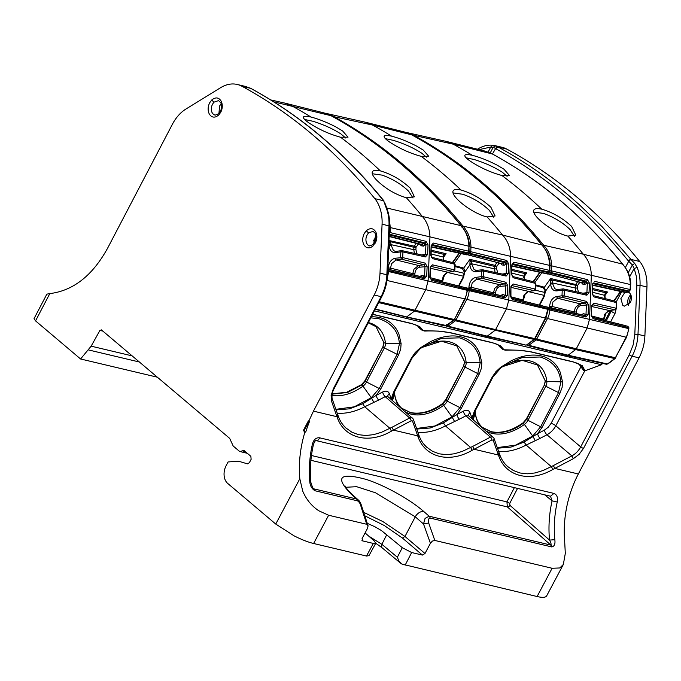 <?xml version="1.0" encoding="UTF-8"?>
<svg xmlns="http://www.w3.org/2000/svg" width="681" height="681" viewBox="0 0 681 681"><rect width="100%" height="100%" fill="white"/><g stroke="black" fill="none" stroke-linecap="round" stroke-linejoin="round"><path stroke-width="1.02" d="M557.245 501.999L552.07 500.85C549.15 514.112 548.307 527.196 549.533 540.101C550.955 542.723 551.397 544.391 550.861 545.089A3.763 2.664 -76.7 0 1 551.797 546.937C554.402 546.324 555.415 543.906 554.819 539.675C553.636 527.29 554.445 514.734 557.245 501.999C558.037 497.488 556.939 494.627 553.934 493.419L319.508 437.789C316.137 437.491 313.788 439.534 312.443 443.918C309.591 456.636 308.689 469.175 309.753 481.535C310.068 485.689 311.787 488.754 314.937 490.737L357.474 500.833C359.355 502.008 360.564 504.051 361.109 506.953L366.778 524.293L328.634 515.245L318.853 510.801C311.643 506.051 306.263 499.496 302.73 491.12L299.81 478.769C298.491 463.199 300.202 447.596 304.943 431.958L303.309 430.571L308.391 420.858L308.791 421.198L313.464 411.137L374.175 295.018A37.642 26.644 -76.7 0 0 375.989 291.162A37.642 26.644 -76.7 0 0 380.007 273.149L382.075 224.134A37.642 26.644 -76.7 0 0 374.831 198.648A752.803 532.934 -76.7 0 0 312.485 134.668A752.803 532.934 -76.7 0 0 241.985 86.283A37.642 26.644 -76.7 0 0 237.269 84.47A37.642 26.644 -76.7 0 0 220.704 87.636L185.964 109.02A37.642 26.644 -76.7 0 0 174.464 120.707A37.642 26.644 -76.7 0 0 172.37 124.317L107.598 248.216C92.522 275.584 73.259 290.71 49.815 293.596L46.853 294.149L34.05 318.631L35.548 320.887L80.588 358.989L157.354 377.197M245.211 451.512L242.334 450.831L240.112 451.597L239.286 451.171L233.191 446.012L229.667 438.368L101.426 329.893L99.911 330.421L102.882 331.119M80.588 358.989L91.152 346.161L99.911 330.421M242.334 450.831L244.164 450.626L250.855 456.287L251.127 459.317L249.331 462.757L247.458 463.846L239.065 461.36A7.534 5.337 -76.7 0 0 238.869 461.309A7.534 5.337 -76.7 0 0 237.678 461.216L228.067 461.965L226.109 465.719A13.177 9.33 -76.7 0 0 227.692 483.416L275.754 524.064L293.962 535.777C301.496 539.59 308.042 542.161 313.626 543.498L328.634 515.245M243.67 450.371L244.164 450.626M506.86 149.13A37.642 26.644 -76.7 0 0 502.144 147.317L494.908 145.606L498.066 147.045L496.074 147.803L495.632 148.645L498.186 147.07C522.948 160.512 546.46 176.643 568.712 195.464L579.122 204.547L602.106 226.73L631.023 259.435L628.869 260.942L628.895 260.151L630.904 259.401L634.735 263.445L637.178 267.497C639.348 272.953 640.302 278.904 640.038 285.339L646.95 286.982A37.642 26.644 -76.7 0 0 639.706 261.487A752.803 532.934 -76.7 0 0 577.36 197.507A752.803 532.934 -76.7 0 0 506.86 149.13L498.186 147.07M546.613 595.96L563.34 564.472L565.307 553.423L564.685 541.616A90.335 63.954 -76.7 0 1 578.348 473.985L639.05 357.857A37.642 26.644 -76.7 0 0 640.864 354.001A37.642 26.644 -76.7 0 0 644.881 335.997L646.95 286.982M367.033 523.229L374.925 526.762L381.479 530.576L402.292 547.677L397.363 557.237L398.947 561.144L402.003 564.132L537.113 596.53C542.629 597.824 545.83 597.56 546.715 595.747M366.463 556.037L368.966 555.67L375.733 543.293L373.35 543.438L366.463 556.037L313.626 543.498M308.791 421.198L309.566 421.377A90.335 63.954 -76.7 0 0 305.718 432.146L304.943 431.958M337.47 414.38L336.967 416.712L337.572 418.338C345.122 438.547 369.042 444.225 391.473 431.133L393.439 430.111L391.941 427.302L381.7 432.205L373.648 434.648L365.901 435.508L358.589 434.691L351.898 432.188L346.067 428.102L343.556 425.523M418.168 433.525L417.674 435.857L393.439 430.111L411.179 420.798L412.507 421.113L418.27 437.491C425.829 457.7 449.741 463.369 472.171 450.277L474.138 449.256L472.648 446.455L462.408 451.35L454.355 453.793L446.608 454.661L439.288 453.844L432.605 451.341L426.774 447.255L424.254 444.676M498.875 452.678L498.373 455.01L474.138 449.256L491.886 439.943L493.214 440.258L498.977 456.636C506.528 476.845 530.448 482.523 552.878 469.43L554.845 468.409L553.347 465.6L543.115 470.503L535.062 472.946L527.307 473.806L519.995 472.989L513.304 470.486L507.473 466.4L504.962 463.821M563.34 564.472L559.782 567.963L552.121 568.269L434.818 540.442L428.69 522.991C427.966 520.046 428.434 518.403 430.111 518.062A3.763 2.664 -76.7 0 0 429.175 516.224L425.072 518.369L423.522 524.004L428.69 522.991M303.309 430.571L305.718 432.146M304.084 430.758L309.046 421.258M313.464 411.137L336.967 416.712L331.587 401.339L331.119 395.516L333.264 388.987L381.105 296.661C384.62 289.74 386.553 282.453 386.893 274.784L380.007 273.149M386.825 275.371L388.987 225.777C389.26 219.342 388.34 213.4 386.212 207.952L383.752 201.014A37.642 26.644 -76.7 0 0 383.505 200.708C364.173 176.873 343.377 155.54 321.126 136.719C298.874 117.898 275.388 101.775 250.659 88.343L241.985 86.283M250.344 88.172L250.668 88.343A37.642 26.644 -76.7 0 0 250.344 88.172L244.505 86.189M644.881 335.997L637.995 334.362C637.654 342.024 635.705 349.31 632.13 356.214L639.05 357.857M477.483 149.224L477.951 148.935C482.676 146.032 487.528 144.789 492.491 145.223L495.657 145.811L493.18 147.266L490.712 147.079L479.058 149.616M363.228 512.129L382.884 521.569L404.982 536.475L424.987 553.508L430.426 543.259L432.367 541.08L434.818 540.442M424.987 553.508L422.407 555.075L402.428 538.058L404.982 536.475L415.265 516.811A7.525 4.878 -48.9 0 1 423.82 511.559C410.345 499.633 385.131 485.553 366.472 479.509C339.564 472.112 334.541 477.066 351.405 494.38A7.525 5.065 -48.1 0 1 352.971 495.189A7.525 5.065 -48.1 0 1 352.979 495.189L358.249 499.931L356.529 498.986L313.992 488.89L314.937 490.737M402.292 547.677L411.656 552.529L422.407 555.075M365.093 532.917L374.337 541.046L375.733 543.293M361.858 540.237L362.607 540.893L373.35 543.438M366.778 524.293L368.08 525.826L367.527 528.337L362.079 538.586L362.607 540.893L362.147 540.654M361.109 506.953L362.156 507.737L368.08 525.826M517.569 488.396L509.754 503.336L509.933 505.345L549.533 540.101L554.819 539.675M544.749 494.849L552.07 500.85L550.503 496.211M312.443 443.995C313.847 444.293 313.847 444.259 312.443 443.918M319.508 437.789A3.763 2.664 103.3 0 1 316.112 440.598C315.703 439.994 314.835 441.194 313.507 444.199C310.621 457.079 309.71 469.754 310.791 482.225L309.753 481.535M310.791 482.216L312.664 487.698L313.992 488.89L312.681 487.715M337.572 418.338L338.048 416.04L338.389 416.525L332.43 399.5C332.277 400.019 330.915 394.478 333.979 388.936L381.82 296.61A2.256 0.545 -152.6 0 1 381.105 296.661L374.175 295.018M338.389 416.525C340.142 421.326 342.866 425.327 346.552 428.536L346.067 428.102M418.27 437.491L418.755 435.193L419.096 435.678L413.35 419.275A2.256 1.575 -19.3 0 1 412.507 421.113M419.096 435.678C420.849 440.479 423.565 444.48 427.259 447.681L426.774 447.255M498.977 456.636L499.462 454.338L499.803 454.823L494.057 438.428A2.256 1.575 -19.3 0 0 494.057 438.419L494.057 438.419A2.256 1.575 -19.3 0 1 493.214 440.258M499.803 454.823C501.548 459.624 504.272 463.625 507.958 466.834L507.473 466.4M384.476 202.155L385.71 205.126L384.876 204.164M386.212 207.952L386.842 208.412L385.71 205.126M251.298 88.641L245.867 86.547M245.807 86.53L237.269 84.47M221.223 103.776L219.554 106.006L218.941 113.523M373.546 244.241L375.827 234.596M634.735 263.445L632.36 264.994L634.173 268.425L629.712 276.75M625.311 267.676L628.869 260.942M637.178 267.497L634.173 268.425L636.36 276.401L636.863 285.194L634.82 334.218L633.185 344.816L629.304 354.758A2.256 0.528 27.8 0 0 632.13 356.214L583.515 448.37L579.122 454.355L573.342 458.696L554.845 468.409L578.348 473.985M492.635 145.249L490.712 147.079L488.132 152.042M492.423 153.983L496.074 147.803M627.788 291.962L629.423 292.796C631.781 295.316 632.087 298.584 630.317 302.619L624.324 306.169L622.792 305.36L620.868 298.618L624.843 292.413M602.515 363.39L601.561 364.744L584.775 370.847L555.798 425.787L580.697 446.906L629.304 354.758M614.926 301.096L614.611 300.338M497.947 147.036L495.632 148.645M345.871 487.273L356.614 486.685L375.469 492.763L415.265 516.811L423.522 524.004L430.426 543.259M337.197 413.12A58.37 38.8 130.2 0 0 364.735 406.761L378.721 400.053A3.763 1.464 62.3 0 1 376.227 395.38L362.709 403.756L349.447 408.838L336.073 409.911M417.904 432.273A58.37 38.8 130.2 0 0 445.442 425.914L459.42 419.198A3.763 1.464 62.3 0 1 456.934 414.525L443.416 422.91L430.154 427.991L416.781 429.064M498.603 451.418A58.37 38.8 130.2 0 0 526.149 445.059L540.127 438.351A3.763 1.464 62.3 0 1 537.632 433.669L524.123 442.054L510.861 447.136L497.479 448.209M581.344 365.544L583.762 370.541L584.775 370.847M583.762 370.541L580.902 366.838A56.268 37.404 130.2 0 0 578.765 363.935M611.683 310.247L606.277 320.794M372.686 314.239L411.588 323.475L419.692 326.565L423.327 330.625L438.947 331.136L450.907 332.805L492.295 342.62L500.399 345.718L504.034 349.77L503.029 349.617L499.479 346.612A56.268 37.404 130.2 0 0 498.066 344.782M419.087 327.791L418.772 327.467A56.268 37.404 130.2 0 0 417.359 325.637M423.327 330.625L422.118 330.225L419.913 327.229M491.495 342.492A1.507 1.064 -76.7 0 0 491.818 342.654L450.43 332.839C443.374 331.264 434.81 330.668 424.731 331.051L422.331 330.472L418.772 327.467M499.479 346.612L502.825 349.37L500.62 346.382M504.034 349.77L519.654 350.281L531.614 351.949L572.993 361.773L582.221 365.646L585.039 370.77M332.226 393.814L346.595 392.29L361.56 384.62L364.837 380.849L382.85 346.952L383.854 342.645L376.014 326.667M401.56 408.149L410.362 412.499C420.33 414.567 430.962 411.656 442.267 403.765L445.544 400.002L463.557 366.106L464.561 361.798L456.789 345.871M482.267 427.302L491.069 431.643C501.029 433.72 511.669 430.809 522.965 422.918L526.251 419.147L544.255 385.25L545.26 380.943L537.488 365.025M405.587 132.293L446.327 141.418L453.205 144.176A745.278 527.605 -76.7 0 1 472.342 155.319C479.909 157.285 488.149 160.554 497.062 165.117L504.017 169.246L509.439 175.468L501.948 175.519C490.831 172.48 480.335 167.73 470.46 161.278C466.468 158.537 464.587 156.587 464.834 155.43L464.893 155.294M533.717 210.267C534.44 208.531 537.113 208.165 541.736 209.178C552.751 212.412 562.719 218.167 571.64 226.441L575.803 235.115L567.826 236.086C559.254 234.264 545.779 226.356 538.084 218.482C534.542 214.787 533.087 212.046 533.717 210.267L533.81 210.054M548.205 308.791L549.856 308.927L549.822 309.787A15.059 10.564 103.4 0 1 547.49 318.529L587.175 327.97L576.296 348.766L615.403 357.746L626.145 337.189L587.175 327.97L589.508 319.219L591.363 275.158C591.014 266.68 588.333 259.699 583.311 254.217A745.278 527.605 -76.7 0 0 567.826 236.086M541.736 209.178A745.278 527.605 -76.7 0 0 522.208 191.642A745.278 527.605 -76.7 0 0 501.948 175.519M464.834 155.43C465.251 154.34 467.753 154.306 472.342 155.319M574.398 236.307L570.048 229.514C562.668 222.474 553.84 217.12 543.566 213.434L533.691 212.046M507.098 176.302L502.425 172.31C494.321 167.1 484.915 162.844 474.206 159.533L466.093 157.796M324.88 113.14L365.62 122.274L372.507 125.032A745.278 527.605 -76.7 0 1 391.635 136.174C399.202 138.141 407.451 141.41 416.363 145.964L423.31 150.092L428.732 156.315L421.241 156.375C410.132 153.327 399.636 148.586 389.753 142.133C385.761 139.392 383.888 137.443 384.135 136.277L384.186 136.14M387.004 280.453L425.761 289.672L428.094 280.921L429.958 236.86L390.264 227.573L390.06 232.561L389.336 232.451M610.423 310.417A3.763 2.664 103.3 0 1 610.15 311.03L605.188 320.521M591.168 315.592L593.142 318.708L628.512 327.587L628.878 328.659L548.171 309.651M593.798 303.13L592.649 304.756L614.713 309.787L615.871 308.161L593.798 303.13L591.644 305.599L591.236 315.201M615.403 301.223L616.509 302.739L615.079 301.198L615.701 301.377M616.509 302.739L616.271 308.374L616.109 302.526L594.062 296.942L592.155 293.494L592.555 283.883L592.555 293.707L593.33 295.622L615.377 301.215M593.194 283.168L592.555 283.883M630.521 289.731L629.184 291.085L630.121 289.519L630.521 289.731L630.742 282.845C630.155 276.707 628.231 271.481 624.979 267.182L622.74 264.177M453.01 191.114C453.733 189.378 456.406 189.02 461.028 190.025C472.044 193.268 482.012 199.022 490.933 207.296L495.096 215.971L487.128 216.941C478.547 215.111 465.072 207.211 457.385 199.329C453.835 195.634 452.38 192.902 453.01 191.114L453.103 190.901M535.164 338.568L534.015 339.419L535.164 338.568L545.907 318.01L548.179 309.506L547.771 309.302L545.438 318.044L506.468 308.816L508.801 300.074L510.656 256.005C510.316 247.526 507.626 240.555 502.604 235.073A745.278 527.605 -76.7 0 0 487.128 216.941M461.028 190.025A745.278 527.605 -76.7 0 0 441.501 172.497A745.278 527.605 -76.7 0 0 421.241 156.375M406.353 132.454L413.707 135.306A744.776 527.247 103.3 0 1 482.659 182.746A744.776 527.247 103.3 0 1 543.719 245.279C548.699 250.77 551.355 257.631 551.678 265.871L551.465 270.859L549.805 270.723M389.123 234.128L390.06 232.561L426.085 241.355L428.026 244.845L425.914 244.751L425.506 254.362L427.625 254.456L425.429 256.924L402.948 251.953A1.507 1.056 -77.5 0 0 402.531 250.804A1.507 1.056 -77.5 0 0 402.19 250.634A1.507 1.056 -77.5 0 0 401.918 250.617L424.655 255.605M431.78 244.879L433.312 243.066L468.707 251.221L469.115 251.434L467.77 252.787L468.707 251.221L468.92 246.241L429.958 236.86C429.617 228.399 426.927 221.419 421.897 215.928A745.278 527.605 103.3 0 0 406.421 197.788C395.397 194.536 385.489 188.671 376.678 180.184C373.171 176.524 371.715 173.791 372.303 171.97L372.405 171.757M372.303 171.97C373.069 170.241 375.742 169.875 380.33 170.88C391.337 174.115 401.305 179.869 410.234 188.143L414.397 196.818L406.421 197.788M340.534 137.221C329.425 134.183 318.929 129.433 309.055 122.98C305.054 120.239 303.181 118.29 303.428 117.132C303.845 116.042 306.348 116.008 310.936 117.021C318.504 118.996 326.744 122.257 335.656 126.819L342.603 130.948L348.034 137.17L340.534 137.221A745.278 527.605 103.3 0 1 360.802 153.344A745.278 527.605 103.3 0 1 380.33 170.88M270.732 99.937L284.922 103.12L291.8 105.878A745.278 527.605 103.3 0 1 310.936 117.021M589.44 283.143L587.32 283.049L586.554 281.219L550.529 272.426L551.227 271.728A1.507 1.056 -76.3 0 0 551.465 270.859L587.49 279.653L589.44 283.143L589.031 292.753L586.835 295.222L564.353 290.251L564.115 295.886L562.004 295.792L562.966 297.512L563.885 296.754A1.507 1.056 -76.2 0 0 564.115 295.886L586.579 301.419L588.52 304.858L588.112 314.46L585.915 316.988L549.856 308.927A1.507 1.056 -77.4 0 0 549.439 307.778A1.507 1.056 -77.4 0 0 549.107 307.608A1.507 1.056 -77.4 0 0 549.048 307.591L548.103 308.016M563.323 288.914L562.242 290.149L564.353 290.251A1.507 1.056 -77.5 0 0 563.936 289.102A1.507 1.056 -77.5 0 0 563.596 288.931A1.507 1.056 -77.5 0 0 563.323 288.914L586.077 293.903M588.112 314.46L586 314.367L585.107 315.661L549.167 307.625M628.103 326.437L628.478 328.446A15.059 10.751 -76.7 0 1 626.145 337.189L626.307 336.712M384.135 136.277C384.552 135.196 387.055 135.161 391.635 136.174M493.699 217.162L489.341 210.361C481.961 203.33 473.133 197.967 462.859 194.281L452.993 192.893M426.4 157.149L421.718 153.165C413.622 147.956 404.216 143.7 393.499 140.388L385.386 138.643M549.814 270.578L548.477 271.94L549.414 270.374L549.814 270.578L550.035 263.7C549.448 257.554 547.533 252.336 544.272 248.029L542.042 245.024M548.648 272.008A1.507 0.953 67.9 0 0 549.558 272.817L550.529 272.426L549.346 270.766M389.311 242.402L390.511 241.695L389.209 240.206L389.2 245.696L391.311 245.611L390.511 241.695L413.895 247.28A1.507 1.056 103.4 0 1 414.125 246.411A1.507 1.056 103.4 0 1 414.252 246.19L388.996 240.504M389.311 244.82L391.243 244.7L413.793 249.689L413.895 247.28L416.006 247.373A1.507 0.528 35.4 0 0 414.252 246.19L416.253 243.372M418.032 243.824L418.091 244.436A1.507 0.528 35.4 0 0 417.104 243.594M389.234 234.792L423.931 243.415L425.148 242.921L425.914 244.751L425.114 245.075L423.931 243.415A1.507 1.064 104 0 0 423.769 243.5L422.101 244.547A1.507 0.86 57.8 0 1 423.454 246.122L425.114 245.075A1.507 0.86 57.8 0 0 423.769 243.5L389.234 234.919M387.71 270.519L388.451 270.629A1.507 1.056 -77.4 0 0 388.034 269.48A1.507 1.056 -77.4 0 0 387.761 269.327L423.693 277.363L424.586 276.069L426.706 276.163L424.51 278.691L388.451 270.629L388.417 271.489L467.472 290.361L467.106 289.289L467.072 290.149A15.059 10.751 -76.7 0 1 464.74 298.899L425.761 289.672L414.891 310.476A2.256 1.583 103.8 0 1 414.21 311.302L406.702 316.912A2.256 1.592 104.2 0 1 406.404 317.082L375.231 309.327M425.165 263.121L402.709 257.588L402.948 251.953L400.828 251.859L400.59 257.495L401.56 259.214L402.471 258.457A1.507 1.056 -76.2 0 0 402.709 257.588L395.133 258.235L396.095 259.955L401.56 259.214L424.016 264.747L424.927 263.99A1.507 1.056 -76.2 0 0 425.165 263.121L427.115 266.56L426.706 276.163M412.992 198.009L408.643 191.216C401.262 184.176 392.435 178.822 382.16 175.136L372.286 173.749M345.693 138.005L341.011 134.012C332.915 128.803 323.509 124.546 312.792 121.235L304.679 119.498M467.498 289.646L469.158 289.774L469.124 290.634L547.771 309.302L547.805 308.442L548.179 309.506M546.843 272.962A1.507 0.86 57.8 0 0 547.899 273.847L549.558 272.817L585.345 281.713L586.528 283.373A1.507 0.953 67.9 0 0 585.345 281.713L587.26 280.521A1.507 1.056 -76.3 0 0 587.49 279.653M584.307 315.482A1.507 1.064 98 0 0 585.226 314.256L586 314.367L586.401 304.765L585.422 303.045L562.966 297.512L557.501 298.252L552.895 302.006L551.661 308.025M605.264 298.653L604.915 295.682L605.596 293.732L607.495 291.996L605.486 292.702L592.725 289.697M604.405 296.763L604.473 296.192L604.405 296.763M535.249 338.397L536.747 339.078L536.066 339.904L575.615 349.591L568.107 355.21L607.495 363.969L614.722 358.572L575.615 349.591A2.256 1.609 -77.1 0 0 576.296 348.766L536.747 339.078L547.49 318.529L545.609 317.559L534.696 338.593L495.598 329.621L456.04 319.934L466.791 299.385L506.468 308.816L495.598 329.621A2.256 1.609 -77.1 0 1 494.917 330.447L487.4 336.056L525.162 344.85M429.762 277.295L431.737 280.41L467.106 289.289L466.689 288.14M432.392 264.832L431.235 266.458L453.308 271.489L454.465 269.863L432.392 264.832L430.239 267.301L429.83 276.903M453.997 262.926L455.104 264.441L453.674 262.9L454.287 263.079M455.104 264.441L454.865 270.076L454.704 264.228L432.656 258.644L430.741 255.196L431.15 245.586L431.15 255.409L431.924 257.324L453.972 262.917M422.901 277.184A1.507 1.064 98 0 0 423.812 275.958L424.586 276.069L424.995 266.467L424.016 264.747L418.551 265.488L396.095 259.955L391.49 263.709L390.256 269.727M547.396 307.293L547.805 308.442L512.435 299.555L510.469 296.448M581.038 282.53L579.505 282.734A1.507 1.03 82.3 0 0 579.446 282.121M578.51 281.891A1.507 0.528 35.4 0 1 579.505 282.734L577.42 285.671A1.507 0.528 35.4 0 0 575.666 284.488L577.667 281.67M578.535 292.234L577.318 288.08L577.42 285.671L551.925 279.993L552.717 283.909L550.606 283.994L545.549 291.119L544.425 287.22L550.614 278.503L550.606 283.994C551.133 288.71 553.193 291.008 556.777 290.889L562.242 290.149L562.004 295.792L556.539 296.533L557.501 298.252L579.965 303.786L585.422 303.045L586.341 302.287A1.507 1.056 -76.2 0 0 586.579 301.419M545.549 291.119L544.145 296.695L539.701 305.19M584.145 315.439A1.507 1.056 110.8 0 0 585.226 314.256L583.626 313.652L582.161 314.843L583.149 315.218M605.613 293.724L605.486 292.702L604.532 295.307L604.924 298.567M604.6 295.894L604.532 295.307L604.6 295.894M513.099 283.986L511.942 285.611L534.015 290.642L535.164 289.016L513.099 283.986L510.937 286.446L510.537 296.056M534.696 282.07L535.402 283.381L534.372 282.045L534.994 282.232M535.811 283.585L535.572 289.221L535.402 283.381L513.355 277.788L511.448 274.341L511.857 264.739L511.857 274.554L512.623 276.477L534.67 282.062M548.877 271.915L547.907 272.306A1.507 0.953 -112.1 0 1 547.507 272.332L548.477 271.94L513.082 263.785L512.274 264.083L514.01 262.219L511.857 264.739M443.85 260.355L443.51 257.392L444.199 255.426L446.081 253.698L444.08 254.405L444.199 255.426M325.654 113.301L333 116.162A744.776 527.247 103.3 0 1 401.952 163.593A744.776 527.247 103.3 0 1 463.012 226.126C468 231.617 470.648 238.486 470.971 246.726L470.758 251.706L469.098 251.578M422.731 277.141A1.507 1.056 110.8 0 0 423.812 275.958L422.22 275.354L420.747 276.546L421.735 276.92M535.751 284.913L544.425 287.22L543.012 287.569L544.996 290.489L543.847 296.235L539.224 305.071M458.517 285.926L463.14 277.09L464.374 272.187L462.305 268.416L463.727 268.067L464.936 270.995L463.608 277.056M550.725 283.117L552.657 282.998L575.198 287.986L575.666 284.488L550.614 278.503L551.925 279.993L550.725 280.7M624.988 325.492A1.507 1.064 104.1 0 1 625.073 325.509L592.24 317.269L625.158 325.535A1.507 1.056 -69.2 0 1 625.243 325.569A1.507 1.056 -69.2 0 1 625.32 325.603M566.481 355.235L568.107 355.21L528.839 345.31A2.256 1.592 104.2 0 1 527.698 345.582L566.992 355.491L606.379 364.25L607.98 363.892A1.507 0.809 -126.8 0 1 607.495 363.969L605.869 363.995M592.921 285.05L627.022 292.447L625.89 292.643A1.507 1.064 102.5 0 0 626.554 292.507L628.044 291.57L593.015 283.654M469.83 253.281L470.528 252.583A1.507 1.056 -76.3 0 0 470.758 251.706L506.792 260.5L508.733 263.998L508.324 273.6L506.136 276.077L483.655 271.098L483.416 276.733L481.297 276.639L482.259 278.359L483.178 277.61A1.507 1.056 -76.2 0 0 483.416 276.733L505.872 282.266L507.813 285.705L507.413 295.316L505.217 297.844L469.158 289.774A1.507 1.056 -77.4 0 0 468.741 288.625L467.396 288.863M508.733 263.998L506.613 263.905L505.855 262.066L469.822 253.272L468.647 251.612M482.625 269.77L481.535 271.004L483.655 271.098A1.507 1.056 -77.5 0 0 483.238 269.948A1.507 1.056 -77.5 0 0 482.897 269.778A1.507 1.056 -77.5 0 0 482.625 269.77L505.362 274.758M507.413 295.316L505.293 295.222L504.4 296.507L468.46 288.472M431.209 253.987L443.127 257.009L443.518 260.27M443.927 325.578L406.412 317.082M524.557 279.499L524.217 276.537L524.906 274.571L526.788 272.851L524.779 273.549L512.018 270.544M464.851 271.966L469.899 264.849L472.018 264.764L471.218 260.84L470.018 261.547L469.899 264.849C470.426 269.557 472.486 271.855 476.079 271.745L481.535 271.004L481.297 276.639L475.84 277.38L476.802 279.099L482.259 278.359L504.715 283.892L505.634 283.143A1.507 1.056 -76.2 0 0 505.872 282.266M455.044 265.76L463.727 268.067L469.907 259.35L470.018 261.547M546.119 306.884A1.507 1.056 -69.2 0 1 546.502 306.876L581.949 314.801M546.758 273.66L546.315 273.302A1.507 0.86 -122.2 0 1 545.847 273.362A1.507 1.064 102.5 0 1 545.183 273.498L512.206 266.177M467.941 252.855A1.507 0.953 67.9 0 0 468.851 253.672L504.638 262.56L505.821 264.228A1.507 0.953 67.9 0 0 504.638 262.56L506.553 261.376A1.507 1.056 -76.3 0 0 506.792 260.5M503.599 296.329A1.507 1.064 98 0 0 504.519 295.111L505.293 295.222L505.702 285.611L504.715 283.892L499.258 284.632L476.802 279.099L472.188 282.862L470.963 288.872M523.706 277.61L523.774 277.039L523.706 277.61M524.906 274.571L524.779 273.549L523.825 276.154L524.225 279.414M523.902 276.75L523.825 276.154L523.902 276.75M470.018 263.964L471.95 263.845L494.491 268.842L494.593 266.433L471.218 260.84L469.907 259.35L494.959 265.343A1.507 0.528 35.4 0 1 496.713 266.526L494.593 266.433A1.507 1.056 103.4 0 1 494.832 265.556A1.507 1.056 103.4 0 1 494.959 265.343L496.96 262.525M545.038 306.612L544.451 306.39A1.507 1.056 -69.2 0 1 544.536 306.416A1.507 1.056 -69.2 0 1 544.621 306.45M500.339 263.377L498.798 263.59A1.507 1.03 82.3 0 0 498.739 262.977M497.837 273.09L496.611 268.935L496.713 266.526L498.798 263.59A1.507 0.528 35.4 0 0 497.811 262.738M503.438 296.295A1.507 1.056 110.8 0 0 504.519 295.111L502.918 294.507L501.454 295.699L502.442 296.073M430.835 278.98L463.752 287.246A1.507 1.056 -69.2 0 1 463.838 287.271A1.507 1.056 -69.2 0 1 463.914 287.305M431.516 246.752L465.608 254.149A1.507 0.919 142.3 0 0 465.685 254.285A1.507 0.919 142.3 0 0 466.051 254.515M494.321 337.989L448.141 326.156L455.359 320.76L534.015 339.419L526.788 344.816A1.507 0.809 -126.8 0 0 527.273 344.748L525.681 345.105L487.911 336.703M451.724 327.501L486.353 336.354M465.421 287.74A1.507 1.056 -69.2 0 1 465.804 287.731L501.242 295.648M466.144 253.817A1.507 0.86 57.8 0 0 467.192 254.694L468.681 253.758L467.685 252.966M139.401 362.011L88.504 349.94M275.754 524.064L299.81 478.769M49.815 293.596L35.548 320.887M216.447 116.604C213.306 117.83 210.855 116.817 209.093 113.591C207.654 110.203 207.841 106.611 209.654 102.814L211.655 100.056C215.69 96.83 218.916 97.289 221.334 101.443C222.764 104.942 222.576 108.534 220.772 112.22L218.771 114.978L216.447 116.604M373.341 245.722L371.026 247.356C367.885 248.574 365.433 247.561 363.663 244.334C362.232 240.946 362.42 237.354 364.224 233.557L366.233 230.808C370.268 227.573 373.494 228.033 375.912 232.187C377.334 235.686 377.146 239.278 375.35 242.964L374.048 244.351M91.152 346.161L132.157 355.891M551.797 546.937L430.111 518.062M382.075 224.134L389.609 226.092L387.515 275.107C387.149 282.726 385.25 289.893 381.82 296.61M383.505 200.708L374.831 198.648M219.469 113.608L218.771 114.978M213.366 114.323L215.102 115.183L218.729 113.744C221.521 110.331 222.227 106.679 220.848 102.788L218.558 100.618L214.004 102.15C211.34 105.325 210.684 108.79 212.029 112.544L213.366 114.323M214.004 102.15L211.655 100.056M367.944 245.066L369.672 245.935L373.307 244.488C376.091 241.074 376.797 237.422 375.427 233.532L373.128 231.361L368.583 232.893C365.918 236.069 365.263 239.533 366.608 243.287L367.944 245.066M368.583 232.893L366.233 230.808M537.113 596.53L552.121 568.269M636.863 285.194L640.038 285.339L637.995 334.362L634.82 334.218M639.706 261.487L631.023 259.435A37.642 26.644 -76.7 0 1 631.27 259.742M630.793 294.66L630.402 295.018C627.737 298.193 627.082 301.657 628.435 305.411M405.118 565.213L411.656 552.529M368.634 536.032L381.862 544.315L397.363 557.237M386.842 534.508L381.862 544.315A3.763 2.452 129.8 0 0 382.032 547.737L400.786 563.366M311.464 455.512L506.928 501.888L507.354 506.911L550.861 545.089L429.175 516.224L423.82 511.559M316.12 440.598L550.537 496.219L553.934 493.419M357.474 500.833A3.763 2.664 -76.7 0 0 356.529 498.986L351.405 494.38M391.473 431.133L389.958 428.358L364.735 406.761L362.709 403.756M472.171 450.277L470.665 447.502L445.442 425.914L443.416 422.91M552.878 469.43L551.363 466.655L526.149 445.059L524.123 442.054M331.587 401.339A2.256 1.575 -19.3 0 0 332.43 399.5M333.264 388.987L333.545 388.272M251.178 88.624L250.94 88.445C300.738 115.574 345.105 153.097 384.058 201.031M573.342 458.696L571.844 455.887C575.598 453.852 578.544 450.856 580.697 446.906A2.256 0.528 27.8 0 0 583.515 448.37M553.347 465.6L571.844 455.887L546.945 434.767C550.691 432.724 553.644 429.728 555.798 425.787A3.763 0.885 -152.2 0 0 551.091 423.361L548.222 427.259L544.451 430.094L537.632 433.669L542.102 427.362L559.91 393.295L562.114 387.412L562.515 381.828L560.369 372.652C558.105 366.821 554.445 362.343 549.38 359.219C544.434 356.24 538.654 354.869 532.04 355.099C525.281 355.371 518.258 357.312 510.971 360.93L500.765 367.178L495.879 371.698L492.125 377.214L474.317 411.281L471.933 418.083L470.052 412.703A3.763 2.622 -19.3 0 0 468.639 415.742A3.763 2.622 -19.3 0 0 468.639 415.768L465.889 415.802L490.388 437.134A2.256 0.877 62.3 0 1 491.886 439.943M628.759 261.24L632.36 264.994L628.188 272.775M628.291 260.789L628.274 260.806C609.061 237.073 588.358 215.817 566.149 197.022C543.94 178.252 520.505 162.163 495.836 148.781L495.845 148.756M495.334 148.381L493.18 147.266L490.252 152.902M364.207 515.5L384.297 525.519L402.428 538.058M509.933 505.345A2.256 1.481 131.3 0 1 507.354 506.911L310.919 460.305M391.941 427.302L409.681 417.989A2.256 0.877 62.3 0 1 411.179 420.798M378.721 400.053L385.191 396.657L409.681 417.989L411.75 417.632L413.009 418.781M370.626 316.801C377.248 316.571 383.028 317.942 387.966 320.921C393.039 324.045 396.7 328.523 398.964 334.354L401.109 343.53L400.709 349.115L398.504 354.997L380.696 389.064L376.227 395.38L382.696 391.984A3.763 1.464 62.3 0 0 385.191 396.657L388 396.674L411.75 417.632M472.648 446.455L490.388 437.134L492.448 436.776L493.716 437.926M459.42 419.198L465.889 415.802A3.763 1.464 62.3 0 1 463.395 411.128C466.664 409.647 468.886 410.175 470.052 412.703M468.707 415.819L492.448 436.776M540.127 438.351L546.945 434.767A3.763 1.464 62.3 0 1 544.451 430.094M621.693 291.715L616.262 301.836M616.203 308.757L615.028 313.507L610.61 321.883M514.376 487.639L506.928 501.888L509.754 503.336M373.886 402.343L371.281 397.73L379.24 388.493L380.696 389.064M411.426 358.061A2.256 0.536 -152.4 0 0 412.133 358.019L393.482 393.882L394.325 392.086L393.618 392.128L411.426 358.061L415.18 352.554L420.058 348.034L430.273 341.777C437.551 338.168 444.574 336.227 451.333 335.954C457.955 335.716 463.735 337.095 468.673 340.066C473.738 343.19 477.407 347.668 479.671 353.499L481.807 362.684L466.136 362.386A8.215 5.457 130.2 0 1 465.072 367.102L477.747 373.58L480.148 363.024C479.135 350.392 472.265 341.998 459.547 337.853L441.62 338.338L423.948 346.144L420.109 348.757L412.141 358.01A2.256 0.536 -152.4 0 1 412.133 358.019L394.333 392.077L393.618 392.128L391.226 398.938L389.345 393.558A3.763 2.622 -19.3 0 0 387.932 396.597A3.763 2.622 -19.3 0 0 387.94 396.614L388 396.674M481.807 362.684L481.407 368.268L479.211 374.15L461.395 408.208L456.934 414.525L463.395 411.128M454.585 421.496L451.988 416.883L459.939 407.638L461.395 408.208M535.292 440.641L532.695 436.027L540.646 426.791L542.102 427.362M601.561 364.744L374.439 310.851M572.993 361.773L572.202 361.645M580.902 366.838L551.091 423.361M615.028 313.507L611.249 311.37M335.869 409.324L354.239 406.829L371.281 397.73L362.999 386.144A8.215 5.457 130.2 0 0 366.557 382.015L379.24 388.493L397.049 354.426L399.441 343.871C398.428 331.238 391.566 322.854 378.849 318.708L370.813 317.857M382.696 391.984C385.965 390.494 388.179 391.022 389.345 393.558M416.568 428.477L434.946 425.983L451.988 416.883L443.706 405.297A8.215 5.457 130.2 0 0 447.255 401.169L459.939 407.638L477.747 373.58L479.211 374.15M393.482 393.882L391.907 400.079M497.275 447.621L515.645 445.127L532.695 436.027L524.413 424.442A8.215 5.457 130.2 0 0 527.962 420.313L540.646 426.791L558.454 392.724L560.846 382.169C559.833 369.536 552.972 361.151 540.254 357.006L522.318 357.482L504.647 365.297L500.816 367.91M492.125 377.214A2.256 0.536 -152.4 0 0 492.84 377.172L500.807 367.919L492.848 377.155A2.256 0.536 -152.4 0 1 492.84 377.172L475.04 411.222L472.614 419.224M492.84 377.172L475.032 411.23L474.317 411.281L475.04 411.222L474.189 413.026M410.788 323.347A1.507 1.064 -76.7 0 0 411.111 323.509L411.111 323.509A1.507 1.064 -76.7 0 0 411.588 323.475M450.907 332.805L450.107 332.677M500.637 346.399C498.935 344.935 495.989 343.684 491.818 342.654A1.507 1.064 -76.7 0 0 492.295 342.62M531.614 351.949L530.814 351.822M332.005 395.355A45.848 30.483 130.2 0 0 362.999 386.144L361.926 384.927L347.531 392.486L332.166 394.129M398.504 354.997L384.365 347.957A8.215 5.457 130.2 0 0 385.437 343.233L401.109 343.53M412.133 358.019L420.1 348.766L420.058 348.034L420.092 348.774L423.948 346.144M500.799 367.919L500.765 367.178L500.799 367.919L504.647 365.297M559.91 393.295L545.77 386.246A8.215 5.457 130.2 0 0 546.843 381.53L562.515 381.828M405.535 411.945A45.848 30.483 130.2 0 0 411.409 414.227A45.848 30.483 130.2 0 0 443.706 405.297L442.624 404.08C432.512 411.673 421.905 414.61 410.805 412.882L401.781 408.345C397.585 404.54 395.193 399.517 394.588 393.277L394.725 391.337M394.708 391.354A8.215 5.457 130.2 0 0 394.554 393.627L392.52 400.615M394.554 393.627L394.197 392.588L394.554 393.627A45.848 30.483 130.2 0 0 399.406 406.608M486.243 431.09A45.848 30.483 130.2 0 0 492.116 433.38A45.848 30.483 130.2 0 0 524.413 424.442L523.331 423.224C513.219 430.818 502.612 433.754 491.512 432.026L482.48 427.489C478.292 423.684 475.891 418.662 475.287 412.422L475.423 410.481M475.415 410.507A8.215 5.457 130.2 0 0 475.253 412.78L473.227 419.76M475.253 412.78L474.895 411.733L475.253 412.78A45.848 30.483 130.2 0 0 480.114 425.753M368.251 322.794L376.04 326.693L383.973 342.747L385.437 343.233A45.848 30.483 130.2 0 0 368.574 322.641A45.848 30.483 130.2 0 0 368.361 322.59M383.854 342.645L382.994 347.072L384.365 347.957L366.557 382.015L365.186 381.139L361.926 384.927L361.56 384.62M421.956 347.463L441.526 341.198L456.738 345.837L464.68 361.892L466.136 362.386A45.848 30.483 130.2 0 0 449.281 341.785A45.848 30.483 130.2 0 0 421.956 347.455M464.561 361.798L463.693 366.225L465.072 367.102L447.255 401.169L445.885 400.292L442.624 404.08L442.267 403.765M545.26 380.943L546.843 381.53A45.848 30.483 130.2 0 0 529.988 360.93A45.848 30.483 130.2 0 0 502.663 366.608L522.225 360.351L537.445 364.982L545.379 381.045L544.4 385.369L545.77 386.246L527.962 420.313L526.592 419.436L523.331 423.224L522.965 422.918M364.837 380.849L365.186 381.139L382.85 346.952M445.544 400.002L445.885 400.292L463.557 366.106M526.251 419.147L526.592 419.436L544.255 385.25M461.19 227.054L463.012 226.126L502.604 235.073L542.016 244.998C503.906 198.239 460.509 161.533 411.826 134.889L411.656 134.821C460.245 161.414 503.582 198.077 541.667 244.794C546.579 250.08 549.226 256.941 549.627 265.386L630.325 284.53C630.002 276.273 627.354 269.412 622.366 263.939A744.776 527.247 -76.7 0 0 492.354 153.974L485.536 151.242L492.354 153.974L453.205 144.176L413.707 135.306M492.678 154.144L492.542 154.042C541.216 180.686 584.613 217.392 622.732 264.16L583.311 254.217L543.719 245.279L542.502 245.603M332.209 116.332L372.507 125.032L411.656 134.821L404.769 132.071M373.086 241.151L376.159 236.835M630.325 284.53L630.121 289.519L594.717 281.364M373.529 244.198L374.942 242.198M389.523 220.516L390.264 227.573L389.549 227.471M610.15 311.03L608.797 310.715M544.238 295.392L528.09 291.562M463.531 276.248L447.391 272.417M454.482 271.021L464.297 273.345M535.181 290.166L545.004 292.498M592.334 317.372L593.142 318.708M628.912 327.799L627.78 326.276L592.41 317.389L591.644 315.414L591.644 305.599M593.653 295.792L593.032 295.605L594.062 296.942M389.166 236.528L421.411 244.683A1.507 1.064 104.2 0 0 422.101 244.547L389.174 236.23M389.26 234.162L425.148 242.921A1.507 1.056 -76.3 0 0 425.846 242.232A1.507 1.056 -76.3 0 0 426.085 241.355M428.026 244.845L427.625 254.456M386.663 207.969L460.96 225.641A744.776 527.247 -76.7 0 0 330.949 115.676L273.771 101.835M585.915 316.988A1.507 1.056 -77.4 0 0 585.498 315.839L585.107 315.661L585.498 315.839M581.472 282.641L582.578 284.062L584.86 284.42L587.32 283.049L586.911 292.66L589.031 292.753M586.835 295.222L585.805 293.894L586.911 292.66L582.902 293.205M586.418 294.073L585.805 293.894L586.418 294.073M588.52 304.858L580.927 305.505A1.507 1.03 82.3 0 0 579.965 303.786L575.36 307.54L574.194 311.915L551.729 306.382L549.618 306.288L549.558 307.548M592.487 317.414L627.703 326.259M592.01 306.595L609.257 310.527L614.969 309.804L616.271 308.374M593.781 282.93L629.184 291.085L628.205 291.485L593.049 283.534M514.01 262.219L549.414 270.374L549.627 265.386L468.851 246.633M388.74 246.335L389.2 245.696C389.728 250.412 391.788 252.711 395.372 252.6L400.828 251.859L401.918 250.617M417.13 253.936L415.912 249.782L416.006 247.373L418.091 244.436L419.632 244.232M420.066 244.343L421.164 245.764A1.507 0.919 142.3 0 0 421.377 244.666M424.51 278.691A1.507 1.056 -77.4 0 0 424.093 277.542L423.693 277.363L424.093 277.542M387.676 271.378L388.417 271.489A15.059 10.564 103.4 0 1 387.387 277.116M433.312 243.066L431.15 245.586M425.429 256.924L424.399 255.596L425.506 254.362L421.496 254.907M425.012 255.784L424.399 255.596L425.012 255.784M427.115 266.56L419.513 267.207A1.507 1.03 82.3 0 0 418.551 265.488L413.954 269.25L412.78 273.617L390.324 268.084L388.204 267.991L388.153 269.259M469.115 251.434L468.92 246.241C468.596 237.975 465.94 231.114 460.96 225.641L461.318 225.862C423.199 179.094 379.802 142.389 331.119 115.744L331.272 115.847M324.122 112.944L331.119 115.744L324.122 112.944L284.913 103.129M549.618 306.288C550.222 300.857 552.529 297.606 556.539 296.533M580.927 305.505C578.254 306.212 576.713 308.382 576.305 312.009L576.245 313.515M581.285 314.639L583.626 313.652M609.759 310.459A1.507 1.03 -97.7 0 1 609.512 310.545A1.507 1.03 -97.7 0 1 609.257 310.527L604.651 314.29L603.426 320.079M592.776 288.531L607.495 291.996L604.932 295.605M603.417 319.057L591.67 315.967M629.584 291.059L628.614 291.459A1.507 0.953 -112.1 0 1 628.606 291.459A1.507 0.953 -112.1 0 1 628.205 291.485A1.507 1.073 102.7 0 0 628.044 291.57L628.554 291.477M615.862 357.712L614.722 358.572A2.256 1.609 -77.1 0 0 615.403 357.746L626.614 337.163L628.878 328.659M388.204 267.991C388.817 262.56 391.124 259.308 395.133 258.235M423.454 246.122L421.164 245.764M444.463 325.697L446.089 325.671L453.308 320.274A2.256 1.609 -77.1 0 0 453.989 319.449L379.164 301.726M430.92 279.074L431.737 280.41M467.507 289.502L466.374 287.978L430.996 279.091L430.23 277.116L430.239 267.301M430.954 266.501L430.639 267.505M432.239 257.495L431.626 257.316L432.656 258.644M419.513 267.207C416.849 267.914 415.308 270.085 414.899 273.711L414.831 275.218M419.879 276.35L422.22 275.354M547.72 307.471A1.507 1.064 -82 0 1 548.035 307.446A1.507 1.064 -82 0 1 548.094 307.463L548.929 307.582M584.86 284.42A1.507 0.86 57.8 0 0 583.506 282.845L585.175 281.798L549.388 272.911L548.392 272.111M582.578 284.062L582.366 282.666M546.894 273.805A1.507 1.064 104.2 0 0 547.209 273.975A1.507 1.064 104.2 0 0 547.899 273.847L582.51 282.811M577.318 288.08L575.198 287.986L575.794 291.63M557.867 289.655A1.507 1.03 82.3 0 0 557.611 289.646A1.507 1.03 82.3 0 0 556.777 290.889M557.433 289.697L554.785 288.744L552.717 283.909M544.306 296.209L544.145 296.695M576.305 312.009L574.194 311.915L574.143 313.047M625.788 325.773L625.073 325.509A1.507 1.064 104.1 0 1 625.158 325.535L625.745 325.765M620.476 291.442L613.828 300.823M592.615 292.285L604.532 295.307M511.627 298.227L512.435 299.555M548.214 308.646L547.073 307.122L511.703 298.244L510.937 296.261L510.937 286.446M512.946 276.648L512.325 276.46L513.355 277.788M431.362 250.233L446.081 253.698L443.527 257.307M396.461 251.366A1.507 1.03 82.3 0 0 396.206 251.349A1.507 1.03 82.3 0 0 395.372 252.6M395.082 251.306L393.38 250.446L391.311 245.611M396.027 251.4L401.662 250.608M415.912 249.782L413.793 249.689L414.388 253.332M378.713 302.602L453.308 320.274L454.457 319.415L464.902 298.414L466.791 299.385A15.059 10.564 103.4 0 0 469.124 290.634L467.464 290.506M431.082 279.116L466.289 287.961M430.605 268.305L447.851 272.23L453.555 271.506L454.865 270.076M432.375 244.632L467.77 252.787L466.8 253.187L431.635 245.237M414.899 273.711L412.78 273.617L412.737 274.749M420.543 276.503L387.77 269.174L420.645 276.52M548.128 307.463L547.933 307.42A1.507 1.064 -77.4 0 0 548.035 307.446L585.166 315.669M547.652 307.412L546.502 306.876A1.507 1.073 102.6 0 0 546.4 306.842L582.051 314.809M534.636 338.389L536.066 339.904L528.839 345.31A1.507 0.809 -126.8 0 1 527.724 344.416M511.78 298.261L546.996 307.105M545.447 273.532L547.073 273.932M535.104 282.249L541.846 272.749M505.217 297.844A1.507 1.056 -77.4 0 0 504.8 296.695L504.4 296.507L504.8 296.695M500.773 263.487L501.871 264.909L504.153 265.275L506.613 263.905L506.213 273.507L508.324 273.6M506.136 276.077L505.106 274.749L506.213 273.507L502.203 274.051M505.711 274.928L505.106 274.749L505.711 274.928M507.813 285.705L500.22 286.36A1.507 1.03 82.3 0 0 499.258 284.632L494.653 288.395L493.487 292.762L471.031 287.237L468.911 287.135L468.86 288.404M511.312 287.45L528.55 291.383L534.262 290.651L535.572 289.221M513.082 263.785L512.487 264.024M512.342 264.381L547.847 272.323M459.071 253.145L452.414 262.525M443.127 257.009L444.08 254.405L431.32 251.4M375.393 309.012L406.702 316.912L446.574 325.595L444.974 325.961L437.517 324.301M448.345 272.162A1.507 1.03 -97.7 0 1 448.107 272.247A1.507 1.03 -97.7 0 1 447.851 272.23L443.246 275.992L442.02 281.781M442.012 280.759L430.264 277.669M468.179 252.762L467.2 253.162A1.507 0.953 -112.1 0 1 466.8 253.187A1.507 1.073 102.7 0 0 466.63 253.272L431.609 245.356M539.778 272.289L533.121 281.67M512.069 269.387L526.788 272.851L524.225 276.46M454.397 263.104L461.139 253.604M526.745 345.037L527.698 345.582A2.256 1.592 104.2 0 1 527.213 345.335A1.507 1.004 130.2 0 1 526.932 345.19L526.932 345.19A1.507 1.004 130.2 0 1 526.788 345.02M468.911 287.135C469.515 281.713 471.831 278.461 475.84 277.38M458.994 286.046L463.438 277.542M500.22 286.36C497.556 287.067 496.015 289.229 495.606 292.864L495.538 294.362M500.586 295.494L502.918 294.507M529.052 291.315A1.507 1.03 -97.7 0 1 528.805 291.391A1.507 1.03 -97.7 0 1 528.55 291.383L523.953 295.145L522.719 300.925M522.71 299.904L510.963 296.822M512.316 264.5L547.337 272.417L545.847 273.362L512.214 265.896M453.929 319.236L455.359 320.76L456.04 319.934L454.55 319.244M468.23 288.429L467.387 288.31A1.507 1.064 -82 0 0 467.328 288.301L467.328 288.301A1.507 1.064 -82 0 0 467.021 288.327M463.582 287.195A1.507 1.064 104.1 0 1 463.659 287.212A1.507 1.064 104.1 0 1 463.752 287.246L464.331 287.467M467.2 253.162L465.14 254.209A1.507 1.064 102.5 0 1 464.485 254.345L431.499 247.033M464.485 254.345L467.149 253.179M504.153 265.275A1.507 0.86 57.8 0 0 502.808 263.7L504.468 262.653L468.681 253.758L469.822 253.272M464.748 254.379L466.366 254.779M501.871 264.909L501.659 263.513M466.187 254.66A1.507 1.064 104.2 0 0 466.511 254.822A1.507 1.064 104.2 0 0 467.192 254.694L501.803 263.666M496.611 268.935L494.491 268.842L495.096 272.477M477.16 270.51A1.507 1.03 82.3 0 0 476.904 270.502A1.507 1.03 82.3 0 0 476.079 271.745M476.734 270.544L474.087 269.599L472.018 264.764M495.606 292.864L493.487 292.762L493.436 293.894M511.542 298.125L544.451 306.39A1.507 1.064 104.1 0 0 544.366 306.365L545.081 306.62M544.281 306.348A1.507 1.064 104.1 0 1 544.366 306.365L511.533 298.125M511.916 273.132L523.825 276.154M467.43 288.318L466.945 288.259M501.352 295.665L465.693 287.697A1.507 1.073 102.6 0 1 465.804 287.731L467.226 288.267M446.081 325.867A1.507 1.004 130.2 0 0 446.225 326.046L446.225 326.046A1.507 1.004 130.2 0 0 446.515 326.182L446.038 325.884M446.702 324.641L448.141 326.156L446.515 326.182M247.331 453.308L240.112 451.597M628.64 304.833L630.964 295.069M382.032 547.737L375.759 543.234M362.156 507.737C361.066 503.685 359.764 501.08 358.249 499.931M389.609 226.092C389.864 219.665 388.945 213.774 386.842 208.412M492.491 145.223L494.908 145.606M412.499 418.006L413.35 419.275M493.206 437.159L494.057 438.419M345.361 486.2C345.327 485.706 344.671 487.392 352.971 495.189M503.029 349.617L505.438 350.196C515.517 349.813 524.081 350.409 531.137 351.983L572.517 361.807C576.696 362.837 579.633 364.08 581.336 365.544M419.93 327.246C418.228 325.79 415.291 324.539 411.111 323.509L372.618 314.375M419.079 327.799L422.331 330.481M485.536 151.242L446.327 141.418M411.826 134.889L404.829 132.088L365.62 122.274M592.044 305.803L592.427 304.739M592.964 284.096L593.355 282.973M423.752 277.371L387.761 269.327M614.969 309.804L609.512 310.545C609.299 310.153 608.142 310.919 606.03 312.834L603.834 320.181M431.55 245.798L431.941 244.675M469.32 246.445L469.328 244.556C468.749 238.41 466.825 233.183 463.574 228.884L461.318 225.862M556.496 289.604L563.068 288.906M592.913 285.33L625.89 292.643M628.606 291.459L627.022 292.447M511.346 286.658L511.72 285.586M512.257 264.952L512.648 263.819M454.457 319.415L465.2 298.865L467.472 290.361M546.298 273.311L582.825 282.981M620.859 291.528L614.194 300.917M615.207 358.495L607.98 363.892M504.459 296.524L467.328 288.301M547.907 272.306L545.192 273.498M459.454 253.23L452.788 262.619M453.563 271.506L448.107 272.247C447.894 271.855 446.727 272.621 444.625 274.537L442.42 281.883M535.717 285.714L543.319 287.731M540.152 272.374L533.495 281.764M455.01 266.569L462.62 268.586M546.4 306.842L545.873 306.825M534.27 290.651L528.805 291.391C528.592 291.008 527.434 291.774 525.323 293.681L523.127 301.028M430.826 278.972L464.374 287.476M534.5 339.351L527.273 344.748M475.789 270.459L482.369 269.761M453.801 320.198L446.574 325.595M465.591 254.166L502.118 263.828M446.991 326.437L476.819 333.954M465.693 287.697L465.174 287.671"/></g></svg>
